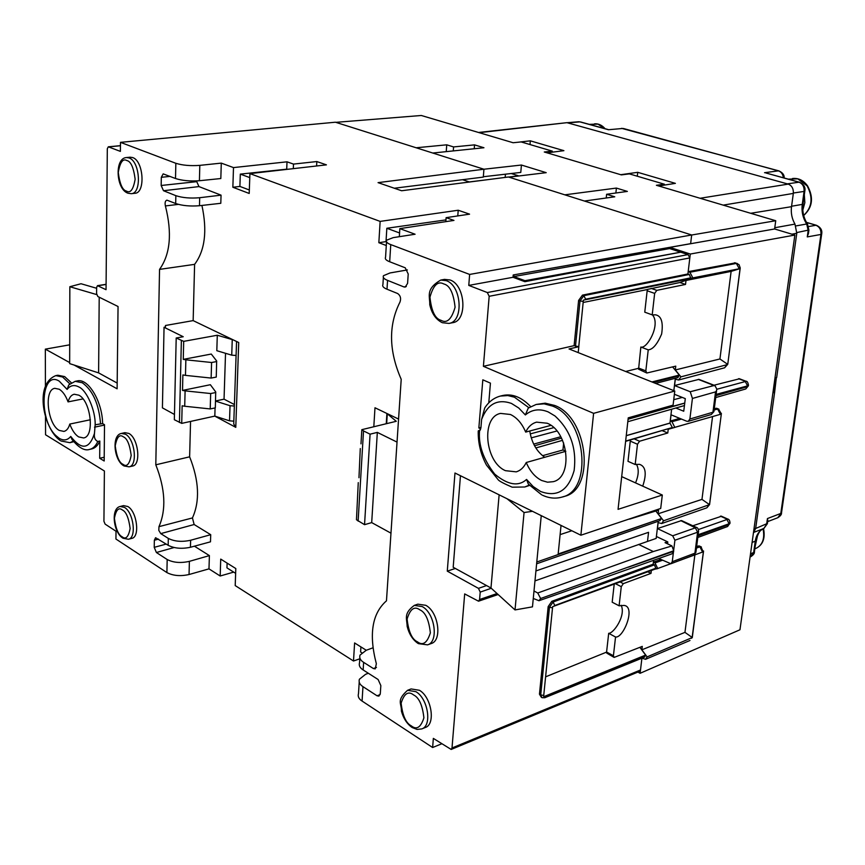 <?xml version="1.0" encoding="UTF-8"?>
<svg xmlns="http://www.w3.org/2000/svg" width="865" height="865" viewBox="0 0 865 865"><rect width="100%" height="100%" fill="white"/><g stroke="black" fill="none" stroke-linecap="round" stroke-linejoin="round"><path stroke-width="1.3" d="M541.663 494.823L528.31 484.054L526.569 479.448L533.197 486.573L540.603 491.493C557.233 497.58 568.413 490.585 574.144 470.474C576.814 448.254 570.424 430.078 554.984 415.968L548.215 411.924C539.598 408.421 531.975 409.426 525.358 414.94L528.266 408.085L536.149 404.463L544.117 403.847L552.411 406.042C585.951 418.119 593.358 490.52 562.034 497.083L564.261 496.413C595.596 489.839 588.211 417.514 554.66 405.447L545.199 403.177L536.149 404.463M526.569 479.448C518.427 486.779 507.809 485.006 494.704 474.117C483.373 459.445 478.313 445.043 479.556 430.921L480.918 427.775L481.6 419.514L484.703 408.021C488.693 401.782 493.915 397.803 500.37 396.073L507.82 395.565L514.448 397.197L528.861 407.685M75.168 381.335L68.789 384.893L67.102 389.412C70.303 385.336 74.228 384.514 78.866 386.969C86.792 390.288 95.637 410.724 95.161 424.78L102.611 423.591C102.384 401.522 88.133 377.886 77.212 380.935L75.168 381.335L82.272 382.741C92.89 390.418 98.978 404.182 100.556 424.023M102.611 423.591L104.503 424.704L104.178 460.991L99.691 458.266L99.832 441.053L97.788 441.496C95.766 445.972 93.074 448.6 89.69 449.378C84.705 451.173 78.78 447.832 71.914 439.344L70.746 436.436C67.546 440.296 63.707 440.934 59.242 438.339L55.717 435.452C38.298 419.071 41.217 369.658 59.252 381.162L67.102 389.412M90.414 419.752L69.784 424.066C72.109 430.316 75.071 434.598 78.672 436.922L83.57 437.95C94.901 436.749 91.009 401.046 78.834 395.175L74.239 394.235C71.362 394.894 69.308 397.457 68.065 401.89L82.986 398.916M68.065 401.89C65.729 395.64 62.799 391.423 59.252 389.25L54.852 388.331C43.769 389.434 47.467 424.282 59.242 430.413L63.923 431.419C66.627 430.77 68.584 428.316 69.784 424.066M565.818 451.303L526.255 462.505C529.91 471.155 535.046 477.145 541.663 480.497L547.523 482.194L553.189 481.686C573.246 477.415 568.575 431.203 547.134 423.223L536.56 422.142C531.834 423.472 528.212 426.791 525.682 432.089L550.918 425.364M525.682 432.089C521.984 423.439 516.902 417.568 510.437 414.486L500.554 413.405C480.864 417.027 484.865 462.159 505.474 470.679L516.232 471.858C520.525 470.56 523.866 467.446 526.255 462.505M544.734 457.282C536.646 451.53 531.661 442.772 529.769 430.997M529.531 485.438L524.763 486.995L529.25 485.124M444.502 279.384L450.005 279.968C465.532 284.823 467.716 321.077 452.676 322.688L448.913 323.413C463.943 321.802 461.737 285.515 446.232 280.649L440.739 280.065L444.502 279.384M407.556 690.313L411.07 688.94L419.417 690.281C431.549 697.082 435.852 724.34 425.321 727.497L421.796 728.914C432.316 725.757 428.002 698.477 415.881 691.665L407.545 690.313C396.051 700.715 401.652 703.083 401.403 711.095C403.382 718.242 406.799 723.605 411.686 727.205M417.849 604.159L425.753 605.305C438.512 611.782 442.534 640.608 431.138 643.582L427.559 644.857C438.933 641.884 434.911 613.047 422.163 606.549L414.281 605.403L417.849 604.159M60.096 440.458C44.072 429.44 33.54 384.276 55.825 375.626L57.858 375.237L64.659 376.599L71.395 382.806M73.666 441.701L69.946 442.685L73.255 441.172M99.832 441.053C97.81 445.529 95.107 448.157 91.722 448.935L89.69 449.378M123.565 505.614L127.836 506.522C137.016 511.529 140.173 537.111 131.794 538.376L128.42 539.263C136.778 537.998 133.621 512.404 124.452 507.387L120.192 506.479L123.565 505.614M124.884 432.662L128.842 433.43C138.389 438.133 141.352 464.981 132.486 466.062L129.069 466.841C137.913 465.77 134.94 438.912 125.414 434.198L121.468 433.43L124.884 432.662M130.085 157.192L132.648 157.56C143.687 160.879 145.644 193.219 134.864 193.295L131.275 193.684C142.022 193.598 140.065 161.247 129.036 157.927L126.485 157.549L130.085 157.192M97.788 441.496C95.02 440.177 93.907 437.485 94.469 433.419L95.161 424.78M373.81 426.759L374.988 407.772L398.57 419.071M491.266 588.265L480.216 592.103L478.464 588.362L447.281 571.149L454.979 473.014L580.869 535.219L593.606 413.34L483.405 366.317L489.168 296.295L487.319 292.543L468.776 285.407L469.63 274.432L390.753 244.6C387.152 243.249 385.768 241.768 386.623 240.178L393.207 237.637L415.092 234.231L399.846 228.63L399.327 236.686M386.287 245.53L378.848 242.708L380.135 221.397L249.92 173.616L249.207 193.457L232.858 187.251L233.496 167.594L221.289 163.117L220.824 178.536L199.415 180.731C190.127 181.369 182.158 180.634 175.508 178.514L163.182 173.876L161.322 177.303L161.16 185.488L196.744 181.661L196.766 180.926M196.744 181.661L198.972 186.591L221.051 195.155L220.802 203.297L199.48 205.719C190.235 206.454 182.299 205.719 175.681 203.524L166.891 200.139C165.226 200.81 164.728 202.734 165.399 205.935C172.265 233.128 170.308 254.278 159.549 269.383L155.797 464.808C165.312 489.028 166.372 509.647 158.965 526.655L192.441 517.94L194.138 524.514L210.714 534.689L210.487 541.825L190.441 547.264C181.758 549.091 174.33 548.432 168.167 545.296L155.581 537.716L154.348 540.236L154.219 547.34L166.253 544.074M201.923 205.438C207.405 230.912 204.962 250.547 194.603 264.355L193.154 320.612L238.718 342.518L235.777 427.353L214.758 416.108M190.549 421.439L189.63 456.828C199.112 480.713 200.042 501.084 192.441 517.94M194.398 546.183L209.395 555.611L208.984 568.867L220.175 576.004L220.726 559.104L235.81 568.554L235.204 585.583L353.504 661.011L354.607 642.955L366.263 650.253L360.013 655.086C359.159 657.876 360.359 660.298 363.624 662.341L373.41 668.559L376.448 667.434M373.41 668.559L375.237 668.861L376.351 663.736C368.695 634.434 372.069 613.469 386.471 600.829L401.209 379.313C388.774 350.833 388.353 325.099 399.965 302.101C401.241 298.457 400.495 295.603 397.695 293.549L387.001 289.213C383.444 287.786 382.081 286.218 382.925 284.531L383.368 277.492M372.934 647.831L366.252 650.264M368.339 673.262L365.603 674.289L359.397 679.23C358.532 682.096 359.721 684.561 362.976 686.648L377.054 695.795L378.924 696.109L380.308 693.579L380.838 685.599L378.124 679.522L363.149 669.942C359.883 667.888 358.683 665.466 359.548 662.687L359.84 657.973M233.68 572.111L220.175 576.004M208.984 568.867L189.046 574.522C180.407 576.436 173.032 575.776 166.902 572.576L115.932 539.025L116.018 531.24L105.119 524.114L103.93 521.271L104.395 470.993L45.553 434.771L45.499 416.519M441.658 743.824L432.63 747.511L362.067 701.061C358.824 698.952 357.634 696.466 358.499 693.6L359.213 682.182M359.786 658.816L353.504 661.011M361.786 652.751L360.608 652.015L360.921 646.912M235.637 573.344L226.954 567.873L227.117 563.104M209.395 555.611L189.392 561.353L189.046 574.522M174.049 547.545L156.392 552.508L167.183 559.514C173.335 562.683 180.731 563.288 189.392 561.353M194.138 524.514L160.76 533.619L168.318 538.408C174.492 541.522 181.931 542.139 190.624 540.257L210.714 534.689M189.63 456.828L155.797 464.808M164.382 408.94L163.777 408.604M174.46 414.465L162.415 407.858L164.047 327.273L165.453 327.035L165.475 325.489L193.154 320.612M194.603 264.355L159.549 269.383M235.777 427.353L233.734 424.012L236.567 341.491M233.831 421.168L229.528 420.833L214.823 416.097L181.715 423.374L182.147 405.804L184.721 406.247L185.099 390.861L182.515 390.418L182.883 374.945L185.478 375.378L185.856 359.808L183.261 359.375L183.694 341.361L176.201 337.999L174.341 419.72L181.715 423.374M198.972 186.591L163.496 190.722L175.855 195.663C182.483 197.826 190.43 198.518 199.685 197.717L221.051 195.155M221.289 163.117L199.815 165.366L199.415 180.731M469.63 274.432L691.676 234.977L508.447 176.99L401.63 190.754L378.059 182.634L483.935 169.226L335.415 122.214L120.495 142.347L175.844 163.29C182.515 165.356 190.505 166.048 199.815 165.366M233.496 167.594L287.018 161.82L293.505 164.09L316.817 161.55L326.429 164.858L249.92 173.616M380.135 221.397L458.212 210.238L469.565 214.152L446.113 217.666L453.963 220.413L399.846 228.63M232.858 187.251L239.897 186.429L240.319 174.114L286.704 169.183L287.018 161.82M249.336 189.986L239.897 186.429M378.848 242.708L386.017 241.605L386.839 228.263L445.951 219.894M457.78 215.915L458.212 210.238M407.372 269.934L390.039 272.951L383.476 275.697C382.622 277.406 383.984 278.963 387.563 280.379L403.977 286.953L405.22 287.094L407.588 283.385L408.215 274L405.242 267.804L389.683 261.749C386.082 260.365 384.709 258.873 385.563 257.262L386.514 241.854M432.63 747.511L433.343 738.396L451.173 749.447L639.624 671.359L640.5 669.997L640.1 673.294L637.883 672.073M480.216 592.103L479.578 599.499L478.54 601.197L464.678 593.92L452.006 747.987L451.173 749.447M488.779 402.852L490.433 383.13L482.821 379.821L478.853 427.97L480.735 428.845M500.37 396.073L502.608 395.521C512.199 393.402 521.552 397.111 530.667 406.615M69.676 362.586L45.337 349.146L45.423 386.028M156.392 552.508L154.219 547.34M160.76 533.619L158.814 530.418L158.965 526.655M163.496 190.722L161.16 185.488M120.495 142.347L120.386 151.386L108.298 146.812L120.462 145.655M74.12 365.052L117.11 388.796L118.051 306.513L97.821 296.511L96.599 293.657L96.642 287.385L97.475 285.666L106.038 289.699L107.314 148.748L108.298 146.812M164.047 327.273L183.239 336.734L176.201 337.999M234.404 404.55L224.046 399.165L225.527 353.298M394.31 188.235L483.308 177.098L483.935 169.226L521.422 165.031L546.215 172.665L509.031 177.163M468.776 285.407L513.021 277.287L513.226 274.962L690.638 243.66L691.676 234.977M445.821 221.656L446.113 217.666M316.817 161.55L316.612 165.983M293.505 164.09L293.3 168.643M240.319 174.114L249.78 177.606M386.839 228.263L399.565 232.966M454.514 568.002L455.109 568.337M390.98 533.175L371.69 522.601L377.335 432.392L397.035 442.101M483.405 366.317L574.111 345.654L578.815 346.714L578.22 352.606M593.606 413.34L674.776 391.034L569.04 348.952L578.815 346.714M580.869 535.219L660.698 508.458L662.309 495.029L618.053 509.344L628.239 417.849L673.078 405.155L674.776 391.034M455.336 568.456L447.281 571.149M460.461 475.718L453.184 567.278L490.974 587.995L515.021 609.922L532.472 606.852L541.252 515.648M658.211 521.26L656.167 538.419L647.485 541.436L648.566 532.31L535.932 570.932M534.97 580.88L647.485 541.436M641.916 658.168L645.582 659.303L647.052 656.935L692.281 637.527L684.961 632.369L641.862 649.82L642.273 646.393L614.139 657.411L613.415 655.757L606.581 652.015L608.69 633.31C613.523 633.677 626.238 615.383 621.124 605.262M541.36 697.32L539.457 694.173L548.172 606.603L551.816 601.316L653.162 564.218L654.437 564.845L656.005 568.77L552.638 606.668L543.631 696.455L545.631 696.303L544.755 697.741L542.009 697.698L540.722 694.919L539.457 694.173M670.353 563.861L657.724 568.51L655.01 562.931L653.41 562.142L653.162 564.218M513.226 274.962L669.78 247.336L669.64 248.569L688.075 254.602L689.827 257.921L687.913 273.989L689.286 274.454L690.951 278.487L583.388 300.144L578.761 346.649M513.929 275.232L513.821 276.562L524.958 280.693L680.701 252.18L524.871 281.687L513.021 277.287M574.111 345.654L578.609 300.447L582.459 295.138L687.913 273.989M480.356 429.862L478.291 430.846L480.043 430.381M478.853 427.97L480.94 427.429M45.337 349.146L69.708 344.821M99.691 458.266L104.211 457.228M117.175 383.065L98.61 372.88L69.665 363.624L69.838 286.726L81.018 283.742L96.631 288.272M233.139 339.848L217.288 335.242L183.694 341.361M96.685 294.587L69.838 286.726M234.35 406.031L230.036 405.707L229.528 420.833M224.046 399.165L215.526 400.982M215.526 401.111L230.036 405.707M236.08 355.483L231.733 355.158L216.812 350.693L217.288 335.242M216.272 376.632L216.661 360.975L211.265 354.045L183.261 359.375M215.331 407.415L215.72 391.932L210.357 384.72L182.515 390.418M215.061 408.172L214.823 416.097M691.665 235.01L775.732 220.726L656.405 185.294L664.396 184.223L629.374 173.887L621.373 174.892L544.28 152.002L552.313 151.137L521.13 141.936L513.096 142.736L421.309 115.488L335.836 122.343M416.173 147.774L446.74 144.823L453.574 146.931L474.539 144.877L483.946 147.742L432.781 153.029M564.823 194.83L616.388 188.073L627.363 191.414L606.614 194.279L614.755 196.798L584.437 201.037M521.422 165.031L520.784 172.416L483.34 176.741M469.544 181.996L462.494 179.704M358.261 482.627L356.466 519.757L364.543 524.677L371.69 522.601M358.121 521.13L363.516 430.921L370.079 434.176L377.335 432.392M506.977 498.705L524.06 512.534L532.483 511.312M386.947 413.502L396.267 421.298L361.829 429.667L360.986 443.853M363.516 430.921L361.829 429.667M364.543 524.677L370.079 434.176M360.283 448.557L358.964 477.718M662.309 495.029L621.697 476.615M565.807 451.281L562.953 449.984L542.55 455.693M499.127 494.823L490.974 587.995M533.997 590.99L537.738 593.001L540.636 598.504L673.705 550.778L671.943 545.934L667.564 543.847L667.791 541.912L656.394 536.484M658.741 558.509L670.905 563.753L672.256 561.72L673.435 552.162L671.867 553.881L538.992 600.721L533.283 598.461M524.958 280.693L524.871 281.687M479.556 430.921L478.691 431.44L478.291 430.846M640.1 673.294L739.964 629.774L794.849 235.064L774.618 228.976L775.732 220.726M98.61 372.88L99.205 297.192M185.856 359.808L211.59 362.5L211.136 378.07L185.478 375.378M216.737 361.548L211.59 362.5M216.261 377.086L211.136 378.07M185.099 390.861L210.671 393.543L210.217 408.929L184.721 406.247M215.785 392.526L210.671 393.543M215.309 407.88L210.217 408.929M552.313 151.137L552.216 152.197M664.396 184.223L664.288 185.11M669.737 248.601L669.878 247.368L774.618 228.976M606.614 194.279L606.235 197.988M615.88 193.003L616.388 188.073M518.968 175.963L511.193 173.519M474.236 148.748L474.539 144.877M453.574 146.931L453.282 150.91M446.74 144.823L446.243 151.635M469.327 181.931L486.054 179.877M513.821 276.562L669.64 248.569M515.021 609.922L524.06 512.534M673.846 390.666L675.327 378.275M530.256 433.895L553.762 427.645M563.645 442.988L562.953 449.984M536.787 562.012L661.379 518.546L558.163 553.989L561.039 525.423M625.622 441.355L672.332 427.526L625.654 441.085M661.379 518.546L659.898 520.676M721.388 413.47L709.495 504.641L663.487 520.817L661.682 523.53L658.146 522.622L657.432 528.591L672.689 535.792L674.916 540.225L673.727 549.826M629.698 519.087L658.546 510.177L658.114 513.788L663.531 520.762M655.832 511.053L661.411 518.243M667.564 543.847L665.044 542.647L667.51 541.771M537.738 593.001L653.313 551.546L671.943 545.934M538.992 600.721L540.636 598.504M673.435 552.162L673.64 551.297L628.487 567.17M544.831 696.249L645.614 655.075L644.598 657.076M723.205 205.124L793.335 193.414C793.594 188.711 791.886 185.607 788.231 184.115L566.943 122.668L478.518 132.475M518.265 142.217L530.321 140.833L563.904 150.672L547.145 152.846M620.724 174.698L637.721 172.319L675.392 183.358L658.752 185.986M669.878 247.368L690.302 254.04L794.849 235.064M690.302 254.04L689.827 257.921L489.168 296.295M727.8 363.97L740.062 268.604L692.822 277.903L689.913 272.237L688.183 271.664L735.423 262.895M727.465 364.576L680.863 376.87L678.647 379.995L675.305 379.227L674.559 385.541L698.942 379.367L714.425 385.368M714.025 385.217L739.499 378.794M692.422 398.451L715.539 391.899L716.598 390.602L716.761 389.045L715.041 385.714L713.506 385.671L690.238 391.737L692.422 398.451L689.881 419.017L688.205 421.352L686.767 421.255L671.056 414.8L670.31 421.028L679.76 418.379M714.285 408.702L717.02 408.431M657.432 528.591L681.544 520.568L696.52 527.477M692.833 525.769L721.518 516.254M653.626 560.315L653.41 562.142L660.752 559.482M696.639 546.507L699.547 546.118M753.999 528.839L755.686 528.255L774.618 392.407L772.91 392.84M774.964 378.037L776.684 377.529L796.784 233.269L791.897 234.177M793.335 193.414L791.518 206.681C790.751 212.931 791.897 218.737 794.967 224.1L796.784 233.269M518.524 175.822L508.717 177.065M690.238 391.737L674.559 385.541M690.951 278.487L679.912 282.509L647.561 289.386L647.161 290.759L654.654 293.397L652.21 314.871L655.616 314.838C661.379 315.952 663.379 322.353 661.628 334.041C657.27 344.259 652.816 349.525 648.231 349.849L645.831 370.869L646.825 373.01L675.76 366.144L675.305 369.961L680.906 376.816M677.901 377.594L679.317 375.086L672.624 366.901M674.386 394.267L685.296 398.624L683.75 411.232L675.846 408.021M671.629 409.221L669.975 423.061L672.332 427.526M674.797 427.429L668.223 429.267L667.769 432.997L662.471 430.77M670.31 421.028L671.964 421.709L674.776 427.342L721.042 414.14M626.26 435.625L669.975 423.061M571.83 530.753L560.109 534.613M672.689 535.792L695.395 527.845L680.723 520.611M637.721 172.319L637.3 176.222M529.996 144.552L530.321 140.833M698.39 529.564L727.952 519.162M716.761 389.282L746.16 381.324M710.889 386.352L713.376 385.249L698.26 379.389M776.348 377.637L774.618 392.407M755.686 528.255L753.383 533.262M774.305 392.288L773.505 391.986M630.607 439.917L630.271 441.128L637.483 444.253L639.592 441.226L667.769 432.997M635.526 482.886C638.781 475.134 639.073 468.917 636.402 464.235M637.483 444.253L635.18 464.516L628.001 461.326L630.271 441.128M545.631 676.819L606.581 652.113M613.804 657.238L606.689 653.064L606.581 652.015M645.614 655.075L639.895 647.344M583.194 302.469L647.496 289.515M625.676 371.496L638.467 368.339M646.544 372.901L638.586 369.204L640.846 347.027C646.869 349.395 661.087 324.559 652.405 314.838M651.918 381.941L679.317 375.086M692.281 637.527L703.396 551.74L676.981 561.45M696.887 421.028L668.223 429.267M635.18 464.516L639.451 464.321C645.777 466.365 646.879 473.642 642.738 486.162M658.114 513.788L701.969 499.386L712.555 416.573M655 569.138L657.757 568.597M647.788 571.787L650.999 573.376L651.345 570.478M615.404 583.67L621.275 586.665L623.33 583.637L650.999 573.376M621.275 586.665L619.102 605.803L612.182 602.202L614.215 584.102M647.096 656.881L641.862 649.82M679.912 282.509L685.523 284.434L685.999 280.476L692.843 277.989M654.654 293.397L656.816 290.359L685.523 284.434M652.21 314.871L644.76 312.168L647.161 290.759M787.345 183.867L799.001 182.201L766.412 173.119M608.452 129.739L622.865 128.453L608.452 129.739L579.907 121.879L567.743 122.884M754.269 532.17L763.773 528.537L766.628 524.309L767.439 518.557L780.792 513.442L820.95 234.447L807.272 236.913L808.18 230.49L806.71 224.003L795.876 225.927M773.007 392.126L774.067 391.834L776.035 377.724M807.272 236.913L808.526 232.88M767.439 518.557L767.763 520.871M694.865 554.93L684.961 632.369M709.495 504.641L701.969 499.386M727.67 364.327L719.929 358.975L675.305 369.961M740.062 268.604L731.13 271.383L719.929 358.975M685.999 280.476L731.13 271.383M619.102 605.803L624.098 605.413C636.132 606.7 623.405 638.435 615.545 637.008L613.415 655.757M615.545 637.008L608.69 633.31M648.231 349.849L640.846 347.027M481.6 419.514C487.525 403.987 497.462 398.624 511.41 403.404L518.719 407.988L525.358 414.94M443.756 283.947C449.789 285.342 453.563 293.116 455.077 307.259C451.573 319.336 446.913 323.694 441.085 320.331C435.16 318.828 431.44 311.119 429.948 297.203C433.3 285.169 437.895 280.747 443.756 283.947M413.589 694.941C419.038 697.579 422.477 705.213 423.904 717.842C420.801 727.487 416.595 730.157 411.318 725.865C405.945 723.162 402.549 715.593 401.133 703.159C404.128 693.514 408.28 690.778 413.589 694.941M419.839 609.836C425.407 612.236 428.91 619.902 430.359 632.845C427.169 642.965 422.877 645.971 417.481 641.852C412 639.386 408.539 631.785 407.101 619.048C410.172 608.928 414.411 605.857 419.839 609.836M55.825 375.626L62.615 376.999L69.87 383.898M122.408 510.015C126.139 511.702 128.712 517.865 130.139 528.504C128.442 537.089 125.749 539.825 122.062 536.722C118.375 534.981 115.824 528.861 114.407 518.362C116.04 509.788 118.71 507.009 122.408 510.015M123.338 436.836C127.123 438.339 129.739 444.524 131.188 455.379C129.458 464.31 126.733 467.284 122.992 464.31C119.24 462.753 116.656 456.612 115.218 445.897C116.883 436.987 119.586 433.96 123.338 436.836M126.852 160.555C130.853 161.333 133.621 167.572 135.145 179.26C133.307 189.565 130.42 193.511 126.463 191.089C122.506 190.235 119.781 184.04 118.267 172.513C120.03 162.242 122.884 158.263 126.852 160.555M802.817 210.076L804.85 202.669L804.331 194.668M755.156 546.485L757.751 534.613M803.682 215.417C812.17 207.405 813.295 197.534 807.067 185.813L797.79 178.85L788.285 179.142M763.546 528.645C765.417 538.354 762.887 544.939 755.956 548.388C762.562 545.091 764.941 538.592 763.071 528.883M604.44 128.528L598.007 124.127L589.281 124.355M593.812 125.598L589.53 124.419M794.189 180.763L788.966 179.325M94.469 433.419C89.365 449.368 81.461 450.373 70.746 436.436M377.054 695.795L380.124 694.606M178.331 204.389L165.399 205.935M403.977 286.953L406.312 286.531M390.753 244.6L389.683 261.749M387.563 280.379L387.001 289.213M363.624 662.341L363.149 669.942M362.976 686.648L362.067 701.061M166.902 572.576L167.183 559.514M168.167 545.296L168.318 538.408M175.681 203.524L175.855 195.663M175.508 178.514L175.844 163.29M158.5 539.122L154.348 540.236M190.441 547.264L190.624 540.257M199.48 205.719L199.685 197.717M170.081 176.395L161.322 177.303M478.464 588.362L486.552 585.573M452.006 747.987L640.5 669.997L641.906 658.265M487.319 292.543L688.075 254.602M106.081 284.455L97.896 285.742M120.451 145.742L108.622 146.866M104.503 425.072L94.512 427.18M232.253 339.642L231.733 355.158M386.666 423.634L387.282 413.913M479.578 599.499L497.061 593.541M653.313 551.546L638.64 544.442M551.816 601.316L553.103 602.008L654.437 564.845M548.172 606.603L549.459 607.306L553.103 602.008L554.779 605.511L656.081 568.143M552.551 607.814L549.459 607.306L540.722 694.919L543.761 695.438M582.459 295.138L583.843 295.646L689.286 274.454M578.609 300.447L580.004 300.966L583.843 295.646L585.648 299.204L691.038 277.784M575.495 346.195L580.004 300.966L583.302 301.42M181.369 340.572L179.433 422.52M505.441 174.189L505.171 177.412M553.892 606.235L554.779 605.511M645.539 655.681L545.631 696.303M584.708 299.841L585.648 299.204M700.099 198.269L788.231 184.115M566.943 122.668L479.199 132.68M750.679 213.287L791.518 206.681M794.967 224.1L774.78 227.744M531.261 437.874L556.919 430.997M673.738 399.706L682.28 397.424M684.745 403.133L628.087 419.222M561.526 438.112L534.548 445.767M670.072 423.104L626.249 435.7M698.077 545.988L701.396 546.994M655.01 562.931L662.385 560.282M696.444 548.075L699.893 546.842L702.585 552.086M720.415 516.156L726.827 519.043M715.744 408.291L718.923 409.199M671.964 421.709L681.469 419.082M714.112 410.021L717.626 409.048L720.404 414.324M738.559 378.697L745.198 381.216M734.417 262.787L737.413 263.544M689.913 272.237L736.364 263.414L739.24 268.712M689.881 419.017L712.944 412.227L715.539 391.899M533.694 444.102L560.801 436.739M628.174 418.422L684.756 403.058M679.241 375.778L653.356 382.503M634.186 438.89L639.592 441.226M674.916 540.225L697.601 532.213L695.395 527.845M695.298 527.347L696.12 527.293C697.709 527.585 698.52 528.991 698.563 531.499L697.601 532.213L694.919 553.178L672.256 561.72M698.617 531.056L695.936 552M764.541 172.708L778.413 170.859L623.514 128.528M791.572 206.238L802.266 204.399L804.082 191.424L793.389 193.025M804.839 190.97L803.012 204.097L802.266 204.399C801.401 211.579 802.882 218.11 806.71 224.003L807.64 224.273M755.653 528.483L767.396 523.455M808.937 229.982L796.87 232.566M692.443 636.964L691.438 638.305M703.569 551.027L692.087 637.829M699.104 545.902L700.92 546.756L703.213 551.827M695.882 552.432L693.568 555.189L695.882 552.443M697.796 537.489L727.606 526.515L728.99 524.514L698.001 535.9M729.941 523.466L728.99 524.514L730.038 522.687M726.935 519.519L729.098 523.747L698.152 534.732M661.693 523.53L706.856 507.82L708.64 505.333M709.646 504.176L709.289 504.922M711.257 414.54L713.906 411.621L711.257 414.54L688.205 421.352M713.96 411.264L716.598 390.591M748.398 385.812L745.749 388.969L747.457 386.677L715.961 395.64M739.197 378.675L745.835 381.195C747.165 381.054 748.03 382.438 748.452 385.325L747.457 386.677L748.495 385.001M745.327 381.616L747.565 385.866L716.112 394.408M713.376 385.249L715.041 385.704M678.647 379.995L724.6 367.798L726.795 364.933M763.99 528.429L763.773 528.537C759.081 530.764 756.237 534.992 755.242 541.209L752.118 542.398M750.528 553.795L753.664 552.54L755.242 541.209L756.021 540.333M620.043 581.961L623.33 583.637M651.086 288.359L656.816 290.359M645.831 370.869L638.489 367.982M579.907 121.879L578.674 121.76L579.907 121.879M779.062 170.924L778.413 170.859C781.257 171.865 782.912 174.168 783.387 177.79M799.66 182.266L799.001 182.201C802.655 183.683 804.353 186.754 804.082 191.424L804.818 191.133C805.65 187.262 803.855 184.277 799.433 182.212L765.795 172.946M580.588 121.965L608.225 129.566M808.364 234.004L808.905 230.166L807.51 224.089C803.661 218.088 802.158 211.428 803.012 204.097L803.034 203.935M821.685 233.95L820.95 234.447C821.231 229.863 819.555 226.814 815.911 225.278L808.667 226.533M781.538 512.631L777.808 517.713L767.655 521.627M754.431 551.654L750.085 556.984M816.614 225.343L806.548 222.532M542.463 495.213C549.08 498.283 555.611 498.91 562.034 497.083M442.437 322.732L448.913 323.413M412.162 727.519L417.071 729.433L421.796 728.914M418.422 643.646L427.559 644.857M60.928 440.977L69.946 442.685M122.992 538.246L128.42 539.263M124.009 465.954L129.069 466.841M127.912 193.209L131.275 193.684M792.47 178.514C798.449 177.876 803.477 180.331 807.553 185.878C813.846 197.588 812.559 207.459 803.693 215.493M386.914 413.492L386.255 423.731M498.121 594.515L478.54 601.197M478.226 431.375C478.053 443.237 480.81 454.471 486.476 465.089L498.154 479.718C499.137 481.081 503.808 483.567 512.188 487.179L524.763 486.995M441.972 322.537C435.776 319.38 431.711 313.411 429.754 304.61C430.035 296.252 425.191 289.245 440.739 280.065M417.925 643.355C412.648 639.689 409.059 634.013 407.145 626.314C406.983 618.637 403.22 613.609 414.281 605.403M106.081 284.315L97.475 285.666M122.506 537.922C113.326 531.986 110.698 508.285 120.192 506.479M123.5 465.651C113.899 459.931 111.477 434.998 121.468 433.43M127.436 193.003C115.942 188.494 114.494 158.003 126.485 157.549M644.641 657.065L544.755 697.741M684.442 405.566L627.806 421.72M562.574 440.328L535.835 447.962M659.952 520.654L536.614 563.807M721.183 516.102L727.595 518.989C729.109 519.238 729.909 520.6 729.984 523.087L727.606 526.515M716.598 408.258L718.48 409.015L721.345 413.827L709.592 504.565L706.856 507.82M724.6 367.798L727.757 364.295L740.235 267.945L739.013 264.614L735.077 262.787M677.901 377.605L655.627 383.411M689.989 640.468L645.582 659.303M693.568 555.189L670.905 563.753M745.749 388.969L715.712 397.554M567.116 122.711L578.674 121.749M621.557 128.334L778.846 170.87C782.674 172.622 784.447 175 784.166 178.006M806.45 222.359L816.387 225.278C820.669 227.279 822.431 230.231 821.663 234.123L781.506 512.902C781.733 514.351 780.5 515.962 777.808 517.713M750.852 556.671C753.491 554.865 754.669 553.286 754.399 551.946L755.978 540.625C757.967 533.121 760.584 529.077 763.827 528.515L767.352 523.736L767.839 520.308M755.956 548.388L754.831 548.81M594.536 123.825C598.494 123.533 602.008 125.155 605.057 128.69"/></g></svg>

